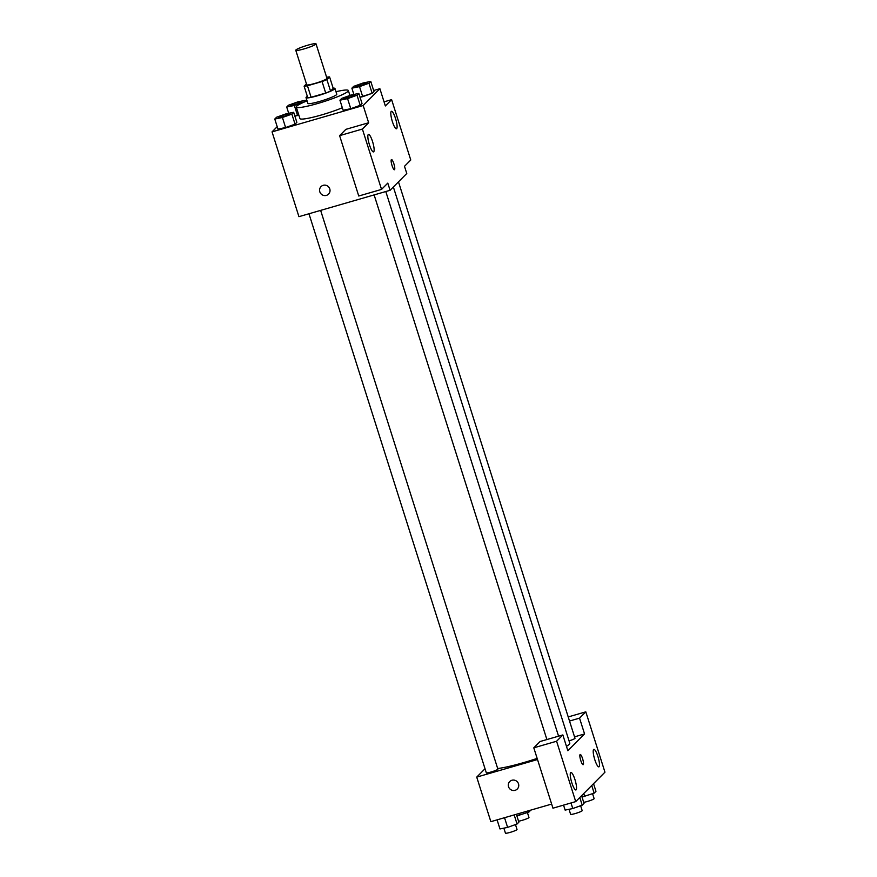 <?xml version="1.0" encoding="UTF-8"?>
<svg xmlns="http://www.w3.org/2000/svg" width="877" height="877" viewBox="0 0 877 877"><rect width="100%" height="100%" fill="white"/><g stroke="black" fill="none" stroke-linecap="round" stroke-linejoin="round"><path stroke-width="1.32" d="M307.728 45.22A10.623 1.228 162.4 0 1 316.027 43.85A10.623 1.228 162.4 0 1 306.281 48.235A10.623 1.228 162.4 0 1 295.779 50.274A10.623 1.228 162.4 0 1 307.728 45.22M316.027 43.85L326.968 78.338A10.623 1.228 162.4 0 1 317.222 82.723A10.623 1.228 162.4 0 1 306.72 84.762L295.779 50.274M306.435 83.863L304.111 86.198A14.427 1.666 162.4 0 0 307.454 85.771L322.067 81.539A14.427 1.666 162.4 0 0 326.902 79.599L329.577 76.913A14.427 1.666 162.4 0 0 326.628 77.264M326.902 79.599L330.541 91.098L333.227 88.402L329.577 76.913M330.541 91.098A14.427 1.666 162.4 0 1 325.707 93.039L322.067 81.539M304.111 86.198L307.761 97.687A14.427 1.666 162.4 0 0 311.094 97.259L325.707 93.039M307.345 96.382A15.183 1.754 -17.6 0 0 306.029 97.632A15.183 1.754 -17.6 0 0 319.447 95.209A15.183 1.754 -17.6 0 0 334.729 88.928A15.183 1.754 -17.6 0 0 334.959 88.456A15.183 1.754 -17.6 0 0 333.161 88.193M334.959 88.456L336.779 94.212A15.183 1.754 162.4 0 1 336.56 94.672A15.183 1.754 162.4 0 1 321.267 100.954A15.183 1.754 162.4 0 1 307.849 103.387L306.029 97.632M311.094 97.259L307.454 85.771M335.99 91.701A27.319 3.157 162.4 0 1 348.355 90.539A27.319 3.157 162.4 0 1 323.273 101.809A27.319 3.157 162.4 0 1 296.273 107.06A27.319 3.157 162.4 0 1 307.049 100.877M342.337 107.75A27.319 3.157 162.4 0 1 315.161 116.685A27.319 3.157 162.4 0 1 299.923 118.548L296.273 107.06M277.198 126.694L272.045 131.879L363.177 105.514L379.884 88.709L373.657 90.506M359.515 86.626L362.705 96.678L360.03 97.226L372.155 93.302L373.964 91.482L370.774 81.418L363.133 82.986L353.683 86.363L351.874 88.182L359.515 86.626L368.965 83.238L370.774 81.418M339.936 100.197L343.126 110.261L350.767 108.693L360.217 105.317L362.026 103.497L358.836 93.433L351.195 95.001L341.745 98.377L339.936 100.197L347.577 98.641L357.027 95.253L358.836 93.433M274.775 119.042L277.965 129.105L285.606 127.549L295.056 124.161L296.854 122.341L293.663 112.289L286.023 113.846L276.584 117.222L274.775 119.042L282.416 117.485L291.855 114.109L293.663 112.289M297.544 115.534L294.869 116.071L298.816 115.073L297.544 115.534L294.354 105.47L303.804 102.094L305.613 100.274L297.972 101.831L288.522 105.207L286.713 107.027L294.354 105.47M321.026 186.615A5.317 5.152 -135.2 0 0 319.809 191.8A5.317 5.152 44.8 0 1 328.426 186.702A5.317 5.152 44.8 0 1 328.568 194.102A5.317 5.152 44.8 0 1 319.809 191.8A5.317 5.152 -135.2 0 0 328.568 194.102M339.607 135.65L362.387 129.062L381.539 189.41L358.748 196.01L339.607 135.65L345.867 129.347L368.647 122.758L363.177 105.514M381.539 189.41L387.798 183.118L390.079 190.298L298.936 216.663L272.045 131.879M372.561 141.581A9.11 1.951 73.9 0 0 368.461 134.4A9.11 1.951 73.9 0 0 369.107 143.696A9.11 1.951 73.9 0 0 373.525 151.896A9.11 1.951 73.9 0 0 372.561 141.581M368.647 122.758L362.387 129.062M390.079 190.298L406.775 173.493L404.494 166.312L410.765 160.009L391.613 99.649L384.049 101.842M391.613 99.649L385.354 105.953L379.884 88.709M395.516 118.472A9.11 1.951 73.9 0 0 391.427 111.302A9.11 1.951 73.9 0 0 392.074 120.587A9.11 1.951 73.9 0 0 396.481 128.798A9.11 1.951 73.9 0 0 395.516 118.472M394.431 169.754A5.317 1.14 73.9 0 0 394.551 169.689A5.317 1.14 -106.1 0 1 394.431 169.754A5.317 1.14 -106.1 0 1 391.866 164.975A5.317 1.14 -106.1 0 1 391.482 159.548A5.317 1.14 -106.1 0 1 393.959 164.032A5.317 1.14 -106.1 0 1 394.551 169.678A5.317 1.14 73.9 0 0 393.959 164.043A5.317 1.14 73.9 0 0 391.482 159.548M393.356 186.998L569.765 743.115A41.044 4.747 162.4 0 1 566.465 746.338M537.152 758.397A41.044 4.747 162.4 0 1 497.687 768.515M398.476 181.846L574.983 738.259A6.073 0.702 162.4 0 1 569.052 740.879M320.631 210.381L497.873 769.118A6.073 0.702 162.4 0 1 492.304 771.628A6.073 0.702 162.4 0 1 486.307 772.79L308.967 213.758M584.564 733.939L567.857 750.745L562.848 734.937L556.588 741.24L575.729 801.6L604.955 772.188L585.814 711.839L579.544 718.131L584.564 733.939L574.534 736.844M485.025 768.756L476.726 777.11L537.513 759.526M583.15 764.689A5.317 1.14 73.9 0 0 582.591 758.671A5.317 1.14 -106.1 0 1 583.161 764.689A5.317 1.14 -106.1 0 1 580.585 759.91A5.317 1.14 -106.1 0 1 580.201 754.483A5.317 1.14 -106.1 0 1 582.591 758.671A5.317 1.14 73.9 0 0 580.201 754.483M574.961 779.631A9.11 1.951 -106.1 0 1 575.926 789.947A9.11 1.951 -106.1 0 1 571.508 781.747A9.11 1.951 -106.1 0 1 570.861 772.451A9.11 1.951 -106.1 0 1 574.961 779.631M597.917 756.522A9.11 1.951 -106.1 0 1 598.881 766.849A9.11 1.951 -106.1 0 1 594.474 758.638A9.11 1.951 -106.1 0 1 593.828 749.353A9.11 1.951 -106.1 0 1 597.917 756.522M568.219 716.926L585.814 711.839M569.524 721.037L579.544 718.131M562.848 734.937L540.068 741.525L533.797 747.829L552.948 808.188L575.729 801.6M533.797 747.829L556.588 741.24M476.726 777.11L490.857 821.661L551.644 804.077M509.756 781.55A5.317 5.152 -135.2 0 0 508.539 786.735A5.317 5.152 44.8 0 1 517.156 781.637A5.317 5.152 44.8 0 1 517.287 789.037A5.317 5.152 44.8 0 1 508.539 786.735A5.317 5.152 -135.2 0 0 517.287 789.037M516.871 815.917L528.995 811.992L530.782 810.107M519.546 815.369L518.965 813.527M528.995 811.992L528.601 810.743M527.406 812.551L528.963 817.463A6.073 0.702 162.4 0 1 525.115 819.392A6.073 0.702 162.4 0 1 518.548 821.19M497.084 819.852L499.967 828.951L507.608 827.384L517.057 824.007L518.866 822.188L516.356 814.284M507.608 827.384L504.538 817.704M517.057 824.007L514.174 814.919M515.468 824.566L517.024 829.478A6.073 0.702 162.4 0 1 511.444 831.988A6.073 0.702 162.4 0 1 505.448 833.15L503.858 828.151M582.032 797.072L594.157 793.137L595.965 791.317L593.543 783.676M584.707 796.524L583.753 793.521M594.157 793.137L591.734 785.496M592.567 793.707L594.124 798.618A6.073 0.702 162.4 0 1 590.276 800.537A6.073 0.702 162.4 0 1 583.709 802.334M563.549 805.119L565.128 810.096L572.769 808.539L582.218 805.152L584.027 803.332L581.604 795.691M572.769 808.539L571.004 802.97M582.218 805.152L579.796 797.511M580.629 805.722L582.185 810.633A6.073 0.702 162.4 0 1 576.617 813.132A6.073 0.702 162.4 0 1 570.609 814.305L569.03 809.296M301.94 101.798A6.073 0.702 162.4 0 1 301.951 101.82A6.073 0.702 162.4 0 1 296.371 104.319A6.073 0.702 162.4 0 1 290.375 105.481A6.073 0.702 162.4 0 1 290.375 105.459L290.364 105.437A6.073 0.702 162.4 0 1 297.193 102.554A6.073 0.702 162.4 0 1 301.929 101.765A6.073 0.702 162.4 0 1 296.36 104.275A6.073 0.702 162.4 0 1 290.364 105.437M305.952 101.337L305.613 100.274M288.697 113.297L286.713 107.027M290.002 113.835L289.991 113.78A6.073 0.702 162.4 0 1 284.422 116.29A6.073 0.702 162.4 0 1 278.415 117.452A6.073 0.702 162.4 0 1 285.244 114.569A6.073 0.702 162.4 0 1 289.991 113.78A6.073 0.702 162.4 0 1 290.002 113.835A6.073 0.702 162.4 0 1 284.433 116.334A6.073 0.702 162.4 0 1 278.437 117.496A6.073 0.702 162.4 0 1 278.426 117.474M277.965 129.105L285.606 127.549L282.416 117.485M285.606 127.549L295.056 124.161L291.855 114.109M295.056 124.161L296.854 122.341M367.112 82.964L367.101 82.92A6.073 0.702 162.4 0 1 367.112 82.964A6.073 0.702 162.4 0 1 361.532 85.475A6.073 0.702 162.4 0 1 355.536 86.637A6.073 0.702 162.4 0 1 355.536 86.615A6.073 0.702 162.4 0 1 362.354 83.71A6.073 0.702 162.4 0 1 367.101 82.92A6.073 0.702 162.4 0 1 361.521 85.42A6.073 0.702 162.4 0 1 355.525 86.593L355.536 86.637M362.705 96.678L372.155 93.302L368.965 83.238M372.155 93.302L373.964 91.482M353.87 94.453L351.874 88.182M355.163 94.957A6.073 0.702 162.4 0 1 355.174 94.979A6.073 0.702 162.4 0 1 349.594 97.49A6.073 0.702 162.4 0 1 343.598 98.652A6.073 0.702 162.4 0 1 343.587 98.63A6.073 0.702 162.4 0 1 350.416 95.725A6.073 0.702 162.4 0 1 355.152 94.935A6.073 0.702 162.4 0 1 349.583 97.435A6.073 0.702 162.4 0 1 343.576 98.608L343.598 98.652M343.126 110.261L350.767 108.693L347.577 98.641M350.767 108.693L360.217 105.317L357.027 95.253M360.217 105.317L362.026 103.497M349.912 95.45L348.355 90.539M558.572 736.176L385.803 191.537M546.897 739.552L374.128 194.913"/></g></svg>
